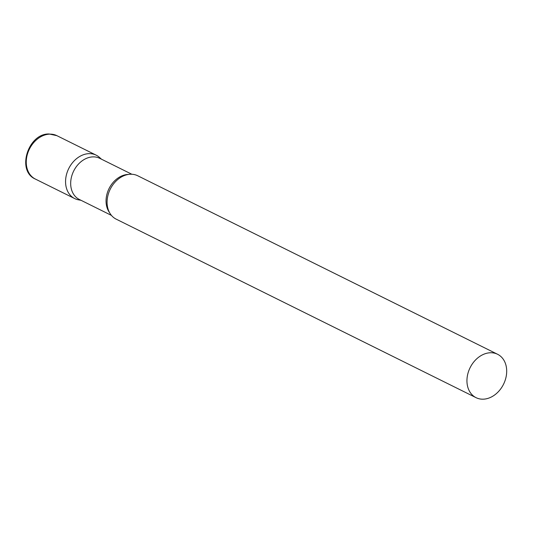 <?xml version="1.0" encoding="UTF-8"?>
<svg xmlns="http://www.w3.org/2000/svg" width="533" height="533" viewBox="0 0 533 533"><rect width="100%" height="100%" fill="white"/><g stroke="black" fill="none" stroke-linecap="round" stroke-linejoin="round"><path stroke-width="0.8" d="M80.55 200.068A24.218 18.655 -63.6 0 1 74.673 198.562A24.218 18.655 -63.6 0 1 66.971 172.892A24.218 18.655 -63.6 0 1 89.111 153.644A24.218 18.655 -63.6 0 1 96.2 155.163A24.218 18.655 -63.6 0 1 100.957 158.934M131.844 174.251L99.724 158.321A22.959 17.682 116.4 0 0 71.002 179.355A22.959 17.682 116.4 0 0 79.317 199.455L111.437 215.392M101.43 159.167L99.511 157.428A24.218 18.655 116.4 0 0 79.584 156.549A24.218 18.655 116.4 0 0 65.905 177.356A24.218 18.655 116.4 0 0 78.478 199.828L81.023 200.301M497.582 354.272L137.721 175.763A24.218 18.655 116.4 0 0 114.035 183.299A24.218 18.655 116.4 0 0 107.866 195.738A24.218 18.655 116.4 0 0 107.426 197.95A24.218 18.655 116.4 0 0 116.194 219.156L476.056 397.665A24.218 18.655 116.4 0 0 506.35 375.479A24.218 18.655 116.4 0 0 497.582 354.272A24.218 18.655 116.4 0 0 467.288 376.458A24.218 18.655 116.4 0 0 476.056 397.665M49.809 134.143A24.218 18.655 -63.6 0 1 56.891 135.668L49.123 133.983C28.076 133.243 16.21 170.946 35.365 179.061A24.218 18.655 -63.6 0 1 27.663 153.391A24.218 18.655 -63.6 0 1 49.809 134.143M128.566 174.418A22.959 17.682 116.4 0 0 106.373 196.904A22.959 17.682 116.4 0 0 109.585 212.68M96.2 155.163L56.891 135.668M74.673 198.562L35.365 179.061"/></g></svg>
